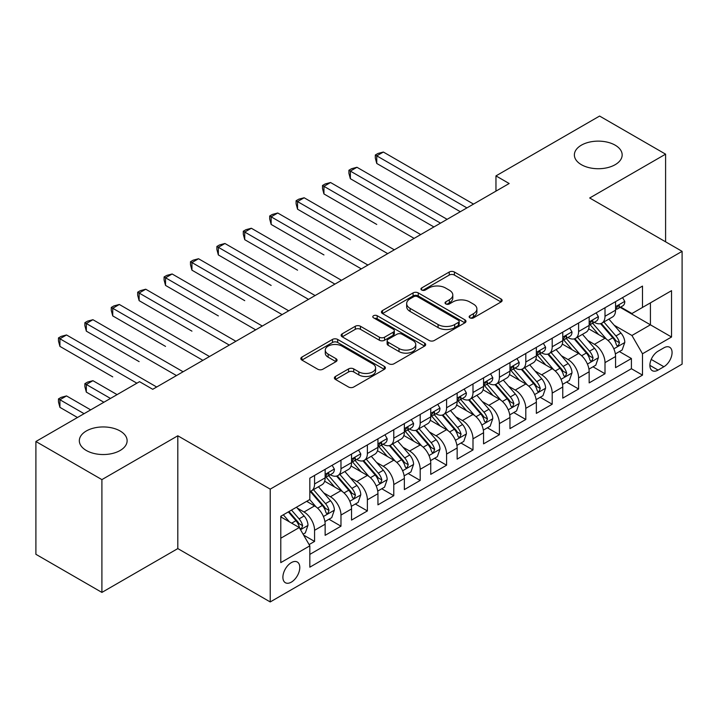 <?xml version="1.0" encoding="UTF-8"?>
<svg xmlns="http://www.w3.org/2000/svg" width="718" height="718" viewBox="0 0 718 718"><rect width="100%" height="100%" fill="white"/><g stroke="black" fill="none" stroke-linecap="round" stroke-linejoin="round"><path stroke-width="1.08" d="M469.895 317.85A2.567 1.481 0 0 0 473.53 317.85L501.065 301.955A3.662 2.118 0 0 0 502.133 300.456A3.662 2.118 0 0 0 501.065 298.957L454.413 272.023A3.662 2.118 0 0 0 449.235 272.023L421.699 287.927A2.567 1.481 0 0 0 420.945 288.968A2.567 1.481 0 0 0 421.699 290.018A2.567 1.481 0 0 0 425.325 290.018L428.888 287.963A11.73 6.767 0 0 1 445.474 287.963L449.36 290.207A11.73 6.767 0 0 1 452.798 294.99A11.73 6.767 0 0 1 449.36 299.783L445.797 301.838A2.567 1.481 0 0 0 445.043 302.888A2.567 1.481 0 0 0 445.797 303.929A2.567 1.481 0 0 0 449.423 303.929L452.986 301.874A11.73 6.767 0 0 1 469.572 301.874L473.458 304.118A11.73 6.767 0 0 1 476.896 308.911A11.73 6.767 0 0 1 473.458 313.694L469.895 315.749A2.567 1.481 0 0 0 469.15 316.8A2.567 1.481 0 0 0 469.895 317.85L469.895 315.749M120.121 430.988A23.9 13.795 0 0 0 94.085 427.991A23.9 13.795 0 0 0 79.33 440.744A23.9 13.795 0 0 0 86.331 450.5A23.9 13.795 0 0 0 112.367 453.489A23.9 13.795 0 0 0 127.122 440.744A23.9 13.795 0 0 0 120.121 430.988M615.173 145.171A23.9 13.795 0 0 0 589.128 142.182A23.9 13.795 0 0 0 574.373 154.926A23.9 13.795 0 0 0 581.374 164.682A23.9 13.795 0 0 0 607.419 167.68A23.9 13.795 0 0 0 622.165 154.926A23.9 13.795 0 0 0 615.173 145.171M291.346 582.127A11.946 6.902 120 0 0 299.146 571.6A11.946 6.902 120 0 0 297.315 562.023A11.946 6.902 120 0 0 291.346 562.616A11.946 6.902 120 0 0 283.538 573.144A11.946 6.902 120 0 0 285.369 582.72A11.946 6.902 120 0 0 291.346 582.127M335.459 376.465A3.662 2.118 0 0 0 334.391 377.955A3.662 2.118 0 0 0 335.459 379.454L348.544 387.011A3.662 2.118 0 0 0 353.732 387.011L384.309 369.357A3.662 2.118 0 0 0 385.386 367.858A3.662 2.118 0 0 0 384.309 366.359L337.666 339.434A3.662 2.118 0 0 0 332.479 339.434L301.901 357.088A3.662 2.118 0 0 0 300.824 358.587A3.662 2.118 0 0 0 301.901 360.077L317.706 369.205A3.662 2.118 0 0 0 322.894 369.205L335.979 361.648A3.662 2.118 0 0 0 337.056 360.158A3.662 2.118 0 0 0 335.979 358.659L328.135 354.136A9.801 5.663 0 0 1 325.272 350.133A9.801 5.663 0 0 1 331.321 344.9A9.801 5.663 0 0 1 342.001 346.13L372.714 363.855A9.801 5.663 0 0 1 375.586 367.858A9.801 5.663 0 0 1 369.537 373.091A9.801 5.663 0 0 1 358.847 371.861L353.732 368.908A3.662 2.118 0 0 0 348.544 368.908L335.459 376.465L335.459 379.454M177.813 435.79L101.902 479.615L35.9 441.507L35.9 554.305L101.902 592.413L177.813 548.588L270.219 601.944L270.219 489.137L177.813 435.79L177.813 548.588M665.595 241.813L665.595 154.164L589.693 197.988L682.1 251.345L270.219 489.137M665.595 154.164L599.593 116.056L495.959 175.892L495.959 191.132M35.9 441.507L139.525 381.671L152.728 389.3L509.161 183.512L495.959 175.892M429.149 340.476A3.662 2.118 0 0 0 434.327 340.476L464.914 322.822A3.662 2.118 0 0 0 465.982 321.323A3.662 2.118 0 0 0 464.914 319.833L418.262 292.899A3.662 2.118 0 0 0 413.074 292.899L382.497 310.553A3.662 2.118 0 0 0 381.429 312.052A3.662 2.118 0 0 0 382.497 313.551L429.149 340.476M374.581 318.406A2.567 1.481 0 0 1 377.183 318.765L377.183 315.714L424.607 343.096A3.662 2.118 0 0 1 425.684 344.595A3.662 2.118 0 0 1 424.607 346.094L394.029 363.748A3.662 2.118 0 0 1 388.851 363.748L342.199 336.814L342.199 333.825A3.662 2.118 0 0 0 341.122 335.315A3.662 2.118 0 0 0 342.199 336.814M342.199 333.825L355.284 326.268A3.662 2.118 0 0 1 360.472 326.268L379.391 337.191A3.662 2.118 0 0 0 384.57 337.191L393.249 332.174A3.662 2.118 0 0 0 394.326 330.675A3.662 2.118 0 0 0 393.249 329.185L373.557 317.814A2.567 1.481 0 0 1 372.804 316.764A2.567 1.481 0 0 1 374.392 315.399A2.567 1.481 0 0 1 377.183 315.714M309.099 544.585L314.574 541.426L303.624 535.098M297.387 508.173L304.019 512.006A14.934 8.625 60 0 1 314.574 530.297L325.137 524.203L325.137 535.332L340.978 526.177L328.97 519.249M323.791 492.934L330.424 496.757A14.934 8.625 60 0 1 340.978 515.057L351.542 508.954L351.542 520.083L367.383 510.938L355.365 504M350.196 477.694L356.819 481.518A14.934 8.625 60 0 1 367.383 499.809L377.946 493.715L377.946 504.844L393.787 495.698L381.77 488.761M376.591 462.446L383.224 466.278A14.934 8.625 60 0 1 393.787 484.569L404.351 478.466L404.351 489.595L420.192 480.45L408.174 473.512M402.995 447.206L409.628 451.03A14.934 8.625 60 0 1 420.192 469.321L430.746 463.227L430.746 474.356L446.587 465.21L434.578 458.272M429.4 431.958L436.032 435.79A14.934 8.625 60 0 1 446.587 454.081L457.151 447.987L457.151 459.107L472.991 449.962L460.983 443.033M455.804 416.718L462.428 420.542A14.934 8.625 60 0 1 472.991 438.842L483.555 432.739L483.555 443.868L499.396 434.722L487.378 427.784M482.209 401.479L488.832 405.302A14.934 8.625 60 0 1 499.396 423.593L509.96 417.499L509.96 428.628L525.8 419.483L513.783 412.545M508.604 386.23L515.237 390.062A14.934 8.625 60 0 1 525.8 408.354L536.355 402.251L536.355 413.38L552.196 404.234L540.187 397.296M535.009 370.991L541.641 374.814A14.934 8.625 60 0 1 552.196 393.105L562.759 387.011L562.759 398.14L578.6 388.994L566.592 382.057M561.413 355.742L568.046 359.574A14.934 8.625 60 0 1 578.6 377.865L589.164 371.762L589.164 382.891L605.005 373.746L605.005 362.617A14.934 8.625 -120 0 0 594.441 344.326L587.818 340.503M592.987 366.808L605.005 373.746M325.137 524.203A14.934 8.625 -120 0 0 314.574 505.912L306.658 501.335M351.542 508.954A14.934 8.625 -120 0 0 340.978 490.663L324.653 481.24M377.946 493.715A14.934 8.625 -120 0 0 367.383 475.424L351.057 465.991M404.351 478.466A14.934 8.625 -120 0 0 393.787 460.175L377.462 450.751M430.746 463.227A14.934 8.625 -120 0 0 420.192 444.936L403.857 435.512M457.151 447.987A14.934 8.625 -120 0 0 446.587 429.687L430.261 420.263M483.555 432.739A14.934 8.625 -120 0 0 472.991 414.448L456.666 405.024M509.96 417.499A14.934 8.625 -120 0 0 499.396 399.208L483.07 389.775M536.355 402.251A14.934 8.625 -120 0 0 525.8 383.959L509.466 374.536M562.759 387.011A14.934 8.625 -120 0 0 552.196 368.72L535.87 359.287M589.164 371.762A14.934 8.625 -120 0 0 578.6 353.471L562.275 344.048M663.881 347.835L658.074 351.192A11.578 6.686 120 0 0 650.508 361.387A11.578 6.686 120 0 0 652.285 370.667A11.578 6.686 120 0 0 658.074 370.093L663.881 366.736A11.578 6.686 120 0 0 671.447 356.541A11.578 6.686 120 0 0 669.67 347.261A11.578 6.686 120 0 0 663.881 347.835M270.219 601.944L682.1 364.143L682.1 251.345M280.783 538.222L299.262 527.55L309.826 545.842L309.826 567.184L642.493 375.119L642.493 353.777L631.939 335.486L614.213 325.254M309.826 545.842L280.783 562.616L280.783 516.269L309.826 499.504L309.826 478.161L642.493 286.096L642.493 307.439L671.536 290.673L671.536 337.011L642.493 353.777M330.28 474.733L330.424 474.813A14.934 8.625 60 0 0 337.891 475.549L348.445 469.455A14.934 8.625 -120 0 0 351.542 462.616L351.542 454.081M356.684 459.484L356.819 459.565A14.934 8.625 60 0 0 364.286 460.31L374.85 454.207A14.934 8.625 -120 0 0 377.946 447.377L377.946 438.833M383.089 444.245L383.224 444.325A14.934 8.625 60 0 0 390.691 445.061L401.254 438.967A14.934 8.625 -120 0 0 404.351 432.128L404.351 423.593M409.484 429.005L409.628 429.077A14.934 8.625 60 0 0 417.095 429.822L427.659 423.728A14.934 8.625 -120 0 0 430.746 416.889L430.746 408.354M435.889 413.756L436.032 413.837A14.934 8.625 60 0 0 443.5 414.573L454.054 408.479A14.934 8.625 -120 0 0 457.151 401.64L457.151 393.105M462.293 398.517L462.428 398.598A14.934 8.625 60 0 0 469.895 399.334L480.459 393.24A14.934 8.625 -120 0 0 483.555 386.401L483.555 377.865M488.698 383.268L488.832 383.349A14.934 8.625 60 0 0 496.3 384.094L506.863 377.991A14.934 8.625 -120 0 0 509.96 371.152L509.96 362.617M515.102 368.029L515.237 368.11A14.934 8.625 60 0 0 522.704 368.846L533.268 362.752A14.934 8.625 -120 0 0 536.355 355.913L536.355 347.377M541.498 352.78L541.641 352.861A14.934 8.625 60 0 0 549.108 353.606L559.672 347.503A14.934 8.625 -120 0 0 562.759 340.673L562.759 332.129M567.902 337.541L568.046 337.622A14.934 8.625 60 0 0 575.513 338.357L586.067 332.263A14.934 8.625 -120 0 0 589.164 325.425L589.164 316.889M309.826 554.386L631.409 368.72L631.409 358.506L615.568 367.652L615.568 356.523A14.934 8.625 -120 0 0 605.005 338.232L588.679 328.808M594.307 322.301L594.441 322.382A14.934 8.625 -120 0 0 601.908 323.118A14.934 8.625 -120 0 0 605.005 316.279L605.005 307.744M601.908 323.118L612.472 317.024A14.934 8.625 -120 0 0 615.568 310.185L615.568 301.65M314.574 475.424L314.574 483.959A14.934 8.625 60 0 1 311.486 490.798A14.934 8.625 60 0 1 309.826 491.399M311.486 490.798L322.05 484.695A14.934 8.625 -120 0 0 325.137 477.856L325.137 469.321M340.978 460.175L340.978 468.71A14.934 8.625 60 0 1 337.891 475.549M367.383 444.936L367.383 453.471A14.934 8.625 60 0 1 364.286 460.31M393.787 429.687L393.787 438.222A14.934 8.625 60 0 1 390.691 445.061M420.192 414.448L420.192 422.983A14.934 8.625 60 0 1 417.095 429.822M446.587 399.208L446.587 407.743A14.934 8.625 60 0 1 443.5 414.573M472.991 383.959L472.991 392.495A14.934 8.625 60 0 1 469.895 399.334M499.396 368.72L499.396 377.255A14.934 8.625 60 0 1 496.3 384.094M525.8 353.471L525.8 362.007A14.934 8.625 60 0 1 522.704 368.846M552.196 338.232L552.196 346.767A14.934 8.625 60 0 1 549.108 353.606M578.6 322.983L578.6 331.528A14.934 8.625 60 0 1 575.513 338.357M578.6 377.865L578.6 388.994M552.196 393.105L552.196 404.234M525.8 408.354L525.8 419.483M499.396 423.593L499.396 434.722M472.991 438.842L472.991 449.962M446.587 454.081L446.587 465.21M420.192 469.321L420.192 480.45M393.787 484.569L393.787 495.698M367.383 499.809L367.383 510.938M340.978 515.057L340.978 526.177M314.574 530.297L314.574 541.426M299.262 527.55L280.783 516.879M631.939 335.486L650.418 324.814L650.418 302.87L671.536 290.673M620.181 307.358L671.536 337.011M620.711 307.053L631.939 313.533L642.493 307.439M101.902 479.615L101.902 592.413M619.392 351.569L631.409 358.506M631.409 368.72L642.493 375.119M470.927 318.209L473.458 316.746A11.73 6.767 0 0 0 476.896 311.953L476.896 308.911M452.798 294.99L452.798 298.042A11.73 6.767 0 0 1 449.36 302.834L446.82 304.297M501.011 301.982L454.413 275.075A3.662 2.118 0 0 0 449.235 275.075L422.722 290.377M464.86 322.849L418.262 295.951A3.662 2.118 0 0 0 413.074 295.951L382.55 313.578M458.434 322.373A2.567 1.481 0 0 0 459.179 321.323A2.567 1.481 0 0 0 458.434 320.282L417.481 296.642A2.567 1.481 0 0 0 413.855 296.642L410.095 298.805A11.73 6.767 0 0 0 406.666 303.597A11.73 6.767 0 0 0 410.095 308.381L438.088 324.545A11.73 6.767 0 0 0 454.673 324.545L458.434 322.373L458.434 325.425A2.567 1.481 0 0 0 459.179 324.374L459.179 321.323M406.666 303.597L406.666 306.649A11.73 6.767 0 0 0 410.095 311.433L410.095 308.381M458.434 325.425L454.673 327.596A11.73 6.767 0 0 1 438.088 327.596L410.095 311.433M342.244 336.841L355.284 329.311L355.284 326.268M394.326 330.675L394.326 333.726A3.662 2.118 0 0 1 393.249 335.225L384.57 340.233A3.662 2.118 0 0 1 379.391 340.233L360.472 329.311A3.662 2.118 0 0 0 355.284 329.311M377.183 318.765L424.562 346.121M399.02 348.517A9.801 5.663 0 0 0 409.7 349.747A9.801 5.663 0 0 0 415.758 344.514A9.801 5.663 0 0 0 412.886 340.52L402.062 334.274A3.662 2.118 0 0 0 396.883 334.274L388.196 339.282A3.662 2.118 0 0 0 387.128 340.781A3.662 2.118 0 0 0 388.196 342.271L399.02 348.517L399.02 351.569A9.801 5.663 0 0 0 409.7 352.798A9.801 5.663 0 0 0 415.758 347.566L415.758 344.514M387.128 340.781L387.128 343.823A3.662 2.118 0 0 0 388.196 345.322L388.196 342.271M399.02 351.569L388.196 345.322M375.586 367.858L375.586 370.91A9.801 5.663 0 0 1 369.537 376.142A9.801 5.663 0 0 1 358.847 374.913L353.732 371.96A3.662 2.118 0 0 0 348.544 371.96L335.512 379.481M325.272 350.133L325.272 353.175A9.801 5.663 0 0 0 328.135 357.178L328.135 354.136M335.934 361.675L328.135 357.178M384.265 369.384L337.666 342.477A3.662 2.118 0 0 0 332.479 342.477L301.946 360.104M615.344 353.911L622.165 349.971L624.804 342.342A9.89 5.717 -120 0 0 620.953 333.053L608.891 319.088M606.468 339.192L592.682 323.235M598.624 334.552L590.627 325.281A23.712 13.687 -120 0 0 589.891 324.455M376.753 224.438L323.953 193.95L323.953 186.33L330.549 182.516L420.712 234.58M600.562 323.656L612.768 337.783A9.89 5.717 60 0 1 616.295 344.595L617.013 345.771L618.351 345.582L619.463 342.764A9.89 5.717 -120 0 0 615.936 335.952L603.874 321.987M601.28 323.423L614.393 338.6A5.044 2.908 60 0 1 615.667 340.574L619.463 342.764M622.56 297.611L624.804 301.497A9.89 5.717 60 0 1 622.757 305.868L617.74 308.767A9.89 5.717 -120 0 0 619.463 306.487L619.257 305.608L618.019 305.859L616.295 308.318A9.89 5.717 60 0 1 615.568 309.727M466.915 207.897L376.753 155.842L383.358 152.036L473.521 204.091M615.9 309.234L615.936 309.234A9.89 5.717 -120 0 0 617.74 308.767M460.319 211.711L376.753 163.462L376.753 155.842L375.308 155.007L377.946 153.481L383.358 152.036M376.753 163.462L375.308 158.059L375.308 155.007M588.94 369.151L595.76 365.211L598.399 357.591A9.89 5.717 -120 0 0 594.549 348.302L582.486 334.337M580.072 354.441L566.287 338.474M572.228 349.792L564.222 340.529A23.712 13.687 -120 0 0 563.486 339.704M350.357 239.686L297.548 209.198L297.548 201.578L304.145 197.764L394.317 249.819M574.167 338.896L586.364 353.023A9.89 5.717 60 0 1 589.891 359.844L590.609 361.01L591.946 360.822L593.059 358.013A9.89 5.717 -120 0 0 589.532 351.192L577.469 337.227M574.885 338.663L587.988 353.848A5.044 2.908 60 0 1 589.263 355.814L593.059 358.013M562.535 384.39L569.365 380.459L572.004 372.83A9.89 5.717 -120 0 0 568.144 363.541L556.082 349.576M553.668 369.68L539.882 353.723M545.824 365.031L537.818 355.769A23.712 13.687 -120 0 0 537.082 354.943M323.953 254.926L271.144 224.438L271.144 216.818L277.749 213.004L367.912 265.059M547.762 354.145L559.959 368.271A9.89 5.717 60 0 1 563.486 375.083L564.213 376.259L565.551 376.07L566.655 373.252A9.89 5.717 -120 0 0 563.127 366.44L551.065 352.475M548.48 353.911L561.593 369.088A5.044 2.908 60 0 1 562.858 371.062L566.655 373.252M536.14 399.639L542.961 395.699L545.599 388.079A9.89 5.717 -120 0 0 541.749 378.79L529.678 364.816M527.263 384.929L513.478 368.962M519.419 380.28L511.413 371.018A23.712 13.687 -120 0 0 510.677 370.192M297.548 270.174L244.739 239.686L244.739 232.058L251.345 228.252L341.508 280.307M521.358 369.384L533.564 383.511A9.89 5.717 60 0 1 537.091 390.332L537.809 391.498L539.146 391.31L540.259 388.501A9.89 5.717 -120 0 0 536.732 381.68L524.67 367.715M522.076 369.151L535.188 384.336A5.044 2.908 60 0 1 536.454 386.302L540.259 388.501M509.735 414.878L516.556 410.938L519.195 403.319A9.89 5.717 -120 0 0 515.345 394.029L503.282 380.064M500.859 400.168L487.073 384.211M493.015 395.519L485.018 386.257A23.712 13.687 -120 0 0 484.282 385.431M271.144 285.414L218.344 254.926L218.344 247.306L224.94 243.492L315.103 295.547M494.953 384.624L507.159 398.75A9.89 5.717 60 0 1 510.686 405.571L511.404 406.747L512.742 406.559L513.855 403.74A9.89 5.717 -120 0 0 510.327 396.928L498.265 382.954M495.671 384.399L508.784 399.576A5.044 2.908 60 0 1 510.058 401.55L513.855 403.74M596.164 312.851L598.399 316.737A9.89 5.717 60 0 1 596.353 321.117L591.336 324.015A9.89 5.717 -120 0 0 593.059 321.736L592.853 320.856L591.614 321.099L589.891 323.558A9.89 5.717 60 0 1 589.164 324.967M440.52 223.145L350.357 171.09L356.954 167.276L447.117 219.331M589.496 324.473L589.532 324.473A9.89 5.717 -120 0 0 591.336 324.015M433.914 226.951L350.357 178.71L350.357 171.09L348.903 170.247L351.542 168.721L356.954 167.276M350.357 178.71L348.903 173.298L348.903 170.247M569.76 328.09L572.004 331.976A9.89 5.717 60 0 1 569.948 336.356L564.94 339.255A9.89 5.717 -120 0 0 566.655 336.975L566.448 336.096L565.21 336.347L563.486 338.806A9.89 5.717 60 0 1 562.759 340.215M414.115 238.385L322.499 185.495L325.137 183.97L330.549 182.516M563.091 339.722L563.127 339.722A9.89 5.717 -120 0 0 564.94 339.255M323.953 193.95L322.499 188.538L322.499 185.495M543.355 343.339L545.599 347.225A9.89 5.717 60 0 1 543.553 351.605L538.536 354.495A9.89 5.717 -120 0 0 540.259 352.215L540.044 351.344L538.814 351.587L537.091 354.046A9.89 5.717 60 0 1 536.355 355.455M387.711 253.633L296.094 200.735L298.733 199.209L304.145 197.764M536.687 354.961L536.732 354.961A9.89 5.717 -120 0 0 538.536 354.495M297.548 209.198L296.094 203.786L296.094 200.735M516.951 358.578L519.195 362.464A9.89 5.717 60 0 1 517.148 366.844L512.131 369.743A9.89 5.717 -120 0 0 513.855 367.463L513.648 366.584L512.41 366.826L510.686 369.294A9.89 5.717 60 0 1 509.96 370.703M361.307 268.873L269.69 215.983L272.337 214.458L277.749 213.004M510.283 370.201L510.327 370.201A9.89 5.717 -120 0 0 512.131 369.743M271.144 224.438L269.69 219.026L269.69 215.983M483.331 430.127L490.152 426.187L492.79 418.567A9.89 5.717 -120 0 0 488.94 409.269L476.878 395.304M474.463 415.417L460.669 399.45M466.61 410.768L458.614 401.497A23.712 13.687 -120 0 0 457.878 400.671M244.739 300.654L191.939 270.165L191.939 262.546L198.536 258.74L288.699 310.795M468.558 399.872L480.755 413.999A9.89 5.717 60 0 1 484.282 420.811L485 421.987L486.337 421.798L487.45 418.989A9.89 5.717 -120 0 0 483.923 412.168L471.861 398.203M469.276 399.639L482.379 414.816A5.044 2.908 60 0 1 483.654 416.79L487.45 418.989M490.547 373.827L492.79 377.713A9.89 5.717 60 0 1 490.744 382.084L485.727 384.983A9.89 5.717 -120 0 0 487.45 382.703L487.244 381.823L486.005 382.075L484.282 384.534A9.89 5.717 60 0 1 483.555 385.943M334.911 284.113L243.294 231.223L245.933 229.697L251.345 228.252M483.887 385.449L483.923 385.449A9.89 5.717 -120 0 0 485.727 384.983M244.739 239.686L243.294 234.274L243.294 231.223M456.926 445.366L463.756 441.426L466.395 433.807A9.89 5.717 -120 0 0 462.536 424.517L450.473 410.552M448.059 430.656L434.273 414.69M440.215 426.007L432.209 416.745A23.712 13.687 -120 0 0 431.473 415.919M218.344 315.902L165.535 285.414L165.535 277.794L172.141 273.98L262.303 326.035M442.153 415.112L454.35 429.238A9.89 5.717 60 0 1 457.878 436.059L458.605 437.226L459.942 437.038L461.046 434.228A9.89 5.717 -120 0 0 457.519 427.407L445.456 413.442M442.871 414.887L455.984 430.064A5.044 2.908 60 0 1 457.249 432.039L461.046 434.228M464.151 389.066L466.395 392.952A9.89 5.717 60 0 1 464.34 397.332L459.323 400.231A9.89 5.717 -120 0 0 461.046 397.951L460.839 397.072L459.601 397.314L457.878 399.773A9.89 5.717 60 0 1 457.151 401.183M308.507 299.361L216.89 246.462L219.528 244.946L224.94 243.492M457.483 400.689L457.519 400.689A9.89 5.717 -120 0 0 459.323 400.231M218.344 254.926L216.89 249.514L216.89 246.462M430.531 460.615L437.352 456.675L439.99 449.046A9.89 5.717 -120 0 0 436.131 439.757L424.069 425.792M421.654 445.896L407.869 429.938M413.81 441.256L405.805 431.985A23.712 13.687 -120 0 0 405.069 431.159M191.939 331.142L139.13 300.654L139.13 293.034L145.736 289.219L235.899 341.283M415.749 430.36L427.955 444.487A9.89 5.717 60 0 1 431.482 451.299L432.2 452.475L433.537 452.286L434.65 449.468A9.89 5.717 -120 0 0 431.123 442.656L419.052 428.691M416.467 430.127L429.579 445.304A5.044 2.908 60 0 1 430.845 447.278L434.65 449.468M437.747 404.306L439.99 408.201A9.89 5.717 60 0 1 437.944 412.572L432.927 415.471A9.89 5.717 -120 0 0 434.65 413.191L434.435 412.311L433.205 412.563L431.482 415.022A9.89 5.717 60 0 1 430.746 416.431M282.102 314.601L190.485 261.711L193.124 260.185L198.536 258.74M431.078 415.937L431.123 415.937A9.89 5.717 -120 0 0 432.927 415.471M191.939 270.165L190.485 264.754L190.485 261.711M404.126 475.855L410.947 471.914L413.586 464.295A9.89 5.717 -120 0 0 409.736 455.006L397.673 441.031M395.25 461.144L381.464 445.178M387.406 456.495L379.4 447.233A23.712 13.687 -120 0 0 378.673 446.408M165.535 346.39L112.735 315.902L112.735 308.273L119.332 304.468L209.494 356.523M389.344 445.6L401.55 459.726A9.89 5.717 60 0 1 405.078 466.547L405.796 467.714L407.133 467.526L408.246 464.717A9.89 5.717 -120 0 0 404.719 457.896L392.656 443.93M390.062 445.366L403.175 460.552A5.044 2.908 60 0 1 404.449 462.518L408.246 464.717M411.342 419.554L413.586 423.44A9.89 5.717 60 0 1 411.54 427.82L406.523 430.71A9.89 5.717 -120 0 0 408.246 428.44L408.039 427.56L406.801 427.802L405.078 430.261A9.89 5.717 60 0 1 404.351 431.671M255.698 329.849L164.081 276.951L166.729 275.425L172.141 273.98M404.674 431.177L404.719 431.177A9.89 5.717 -120 0 0 406.523 430.71M165.535 285.414L164.081 280.002L164.081 276.951M377.722 491.094L384.543 487.163L387.181 479.534A9.89 5.717 -120 0 0 383.331 470.245L371.269 456.28M368.846 476.384L355.06 460.426M361.001 471.735L353.005 462.473A23.712 13.687 -120 0 0 352.269 461.647M139.13 361.63L86.331 331.142L86.331 323.522L92.927 319.707L183.09 371.762M362.94 460.848L375.146 474.975A9.89 5.717 60 0 1 378.673 481.787L379.391 482.963L380.728 482.774L381.841 479.956A9.89 5.717 -120 0 0 378.314 473.144L366.252 459.179M363.658 460.615L376.77 475.792A5.044 2.908 60 0 1 378.045 477.766L381.841 479.956M384.938 434.794L387.181 438.68A9.89 5.717 60 0 1 385.135 443.06L380.118 445.959A9.89 5.717 -120 0 0 381.841 443.679L381.635 442.8L380.396 443.051L378.673 445.51A9.89 5.717 60 0 1 377.946 446.919M229.293 345.089L137.685 292.199L140.324 290.673L145.736 289.219M378.278 446.425L378.314 446.425A9.89 5.717 -120 0 0 380.118 445.959M139.13 300.654L137.685 295.242L137.685 292.199M351.317 506.343L358.138 502.403L360.777 494.783A9.89 5.717 -120 0 0 356.927 485.485L344.864 471.52M342.45 491.633L328.664 475.666M334.606 486.983L326.6 477.721A23.712 13.687 -120 0 0 325.864 476.896M112.735 376.869L59.926 346.39L59.926 338.761L66.523 334.956L156.695 387.011M336.545 476.088L348.742 490.215A9.89 5.717 60 0 1 352.269 497.027L352.987 498.202L354.324 498.014L355.437 495.205A9.89 5.717 -120 0 0 351.91 488.384L339.847 474.418M337.263 475.855L350.366 491.04A5.044 2.908 60 0 1 351.64 493.006L355.437 495.205M358.542 450.042L360.777 453.929A9.89 5.717 60 0 1 358.731 458.308L353.714 461.198A9.89 5.717 -120 0 0 355.437 458.919L355.231 458.048L353.992 458.29L352.269 460.75A9.89 5.717 60 0 1 351.542 462.159M202.898 360.337L111.281 307.439L113.92 305.913L119.332 304.468M351.874 461.665L351.91 461.665A9.89 5.717 -120 0 0 353.714 461.198M112.735 315.902L111.281 310.49L111.281 307.439M324.913 521.582L331.743 517.642L334.382 510.022A9.89 5.717 -120 0 0 330.522 500.733L318.46 486.768M316.046 506.872L309.727 499.557M308.201 502.223L307.169 501.038M117.088 394.631L92.927 380.684L86.331 384.498L86.331 392.118L103.886 402.251M310.14 491.327L322.337 505.454A9.89 5.717 60 0 1 325.864 512.275L326.591 513.451L327.929 513.262L329.032 510.444A9.89 5.717 -120 0 0 325.505 503.632L313.443 489.658M310.858 491.103L323.971 506.28A5.044 2.908 60 0 1 325.236 508.254L329.032 510.444M86.331 392.118L84.877 386.706L84.877 383.654L110.482 398.445M84.877 383.654L87.515 382.129L92.927 380.684M332.138 465.282L334.382 469.168A9.89 5.717 60 0 1 332.326 473.548L327.318 476.447A9.89 5.717 -120 0 0 329.032 474.167L328.826 473.288L327.587 473.53L325.864 475.998A9.89 5.717 60 0 1 325.137 477.398M176.493 375.577L84.877 322.678L87.515 321.161L92.927 319.707M325.469 476.905L325.505 476.905A9.89 5.717 -120 0 0 327.318 476.447M86.331 331.142L84.877 325.73L84.877 322.678M303.095 534.183L305.338 532.891L307.977 525.262A9.89 5.717 -120 0 0 304.127 515.973L296.525 507.186M289.435 521.878L283.323 514.806M281.797 517.472L280.783 516.296M90.683 409.87L66.523 395.923L59.926 399.738L59.926 407.357L77.481 417.499M288.34 511.907L295.942 520.703A9.89 5.717 60 0 1 299.469 527.515L300.187 528.69L301.524 528.502L302.637 525.684A9.89 5.717 -120 0 0 299.11 518.872L291.508 510.076M288.959 511.557L297.566 521.519A5.044 2.908 60 0 1 298.832 523.494L302.637 525.684M59.926 407.357L58.472 401.945L58.472 398.903L84.087 413.685M58.472 398.903L61.111 397.377L66.523 395.923M136.887 383.197L58.472 337.927L61.111 336.401L66.523 334.956M59.926 346.39L58.472 340.978L58.472 337.927M304.019 512.006L314.574 505.912M330.424 496.757L340.978 490.663M356.819 481.518L367.383 475.424M383.224 466.278L393.787 460.175M409.628 451.03L420.192 444.936M436.032 435.79L446.587 429.687M462.428 420.542L472.991 414.448M488.832 405.302L499.396 399.208M515.237 390.062L525.8 383.959M541.641 374.814L552.196 368.72M568.046 359.574L578.6 353.471M594.441 344.326L605.005 338.232M605.005 316.279L615.568 310.185M314.574 483.959L325.137 477.856M340.978 468.71L351.542 462.616M367.383 453.471L377.946 447.377M393.787 438.222L404.351 432.128M420.192 422.983L430.746 416.889M446.587 407.743L457.151 401.64M472.991 392.495L483.555 386.401M499.396 377.255L509.96 371.152M525.8 362.007L536.355 355.913M552.196 346.767L562.759 340.673M578.6 331.528L589.164 325.425M605.005 362.617L615.568 356.523M651.217 359.431L663.881 366.736M649.889 365.363L658.074 370.093M473.458 316.746L473.458 313.694M445.797 303.929L445.797 301.838M449.36 302.834L449.36 299.783M421.699 290.018L421.699 287.927M449.235 275.075L449.235 272.023M454.413 275.075L454.413 272.023M501.065 301.955L501.065 298.957M382.497 313.551L382.497 310.553M413.074 295.951L413.074 292.899M418.262 295.951L418.262 292.899M464.914 322.822L464.914 319.833M438.088 327.596L438.088 324.545M454.673 327.596L454.673 324.545M360.472 329.311L360.472 326.268M379.391 340.233L379.391 337.191M384.57 340.233L384.57 337.191M393.249 335.225L393.249 332.174M424.607 346.094L424.607 343.096M348.544 371.96L348.544 368.908M353.732 371.96L353.732 368.908M358.847 374.913L358.847 371.861M335.979 361.648L335.979 358.659M301.901 360.077L301.901 357.088M332.479 342.477L332.479 339.434M337.666 342.477L337.666 339.434M384.309 369.357L384.309 366.359M613.836 348.831L624.741 342.54M615.936 335.952L620.953 333.053M608.047 340.503L612.768 337.783M624.741 301.38L615.568 306.676M618.189 305.751L619.463 306.487M587.432 364.08L598.336 357.779M589.532 351.192L594.549 348.302M581.643 355.751L586.364 353.023M561.027 379.319L571.932 373.028M563.127 366.44L568.144 363.541M555.247 370.991L559.959 368.271M534.632 394.568L545.536 388.267M536.732 381.68L541.749 378.79M528.843 386.239L533.564 383.511M508.227 409.807L519.132 403.507M510.327 396.928L515.345 394.029M502.438 401.479L507.159 398.75M598.336 316.62L589.164 321.924M591.785 320.991L593.059 321.736M571.932 331.869L562.759 337.164M565.38 336.239L566.655 336.975M545.536 347.108L536.355 352.403M538.976 351.479L540.259 352.215M519.132 362.357L509.96 367.652M512.58 366.727L513.855 367.463M481.823 425.047L492.727 418.756M483.923 412.168L488.94 409.269M476.034 416.718L480.755 413.999M492.727 377.596L483.555 382.891M486.176 381.967L487.45 382.703M455.418 440.296L466.323 433.995M457.519 427.407L462.536 424.517M449.63 431.967L454.35 429.238M466.323 392.836L457.151 398.14M459.771 397.207L461.046 397.951M429.014 455.535L439.928 449.244M431.123 442.656L436.131 439.757M423.234 447.206L427.955 444.487M439.928 408.084L430.746 413.38M433.367 412.455L434.65 413.191M402.618 470.784L413.523 464.483M404.719 457.896L409.736 455.006M396.83 462.455L401.55 459.726M413.523 423.324L404.351 428.619M406.962 427.695L408.246 428.44M376.214 486.023L387.119 479.732M378.314 473.144L383.331 470.245M370.425 477.694L375.146 474.975M387.119 438.572L377.946 443.868M380.567 442.943L381.841 443.679M349.81 501.263L360.714 494.971M351.91 488.384L356.927 485.485M344.021 492.943L348.742 490.215M360.714 453.812L351.542 459.107M354.162 458.183L355.437 458.919M323.405 516.511L334.31 510.211M325.505 503.632L330.522 500.733M317.625 508.182L322.337 505.454M334.31 469.06L325.137 474.356M327.758 473.431L329.032 474.167M300.519 529.722L307.914 525.459M299.11 518.872L304.127 515.973M291.67 523.171L295.942 520.703"/></g></svg>
